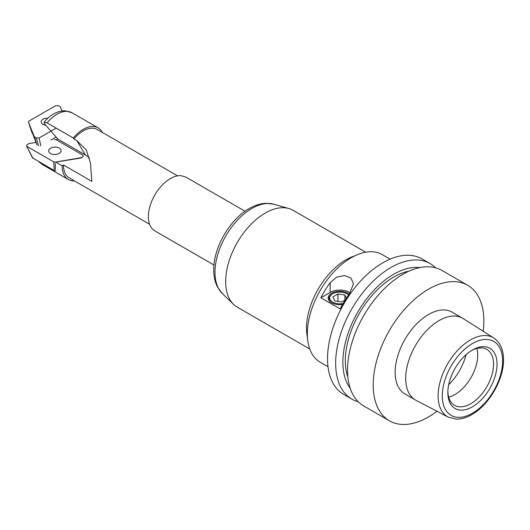 <?xml version="1.0" encoding="UTF-8"?>
<svg xmlns="http://www.w3.org/2000/svg" width="530" height="530" viewBox="0 0 530 530"><rect width="100%" height="100%" fill="white"/><g stroke="black" fill="none" stroke-linecap="round" stroke-linejoin="round"><path stroke-width="0.79" d="M62.036 110.916L60.374 106.822L58.439 105.702L55.63 105.702L28.931 121.118L28.415 122.165L34.377 136.839L36.305 137.952L39.121 137.952L40.77 145.882M36.305 137.952L38.518 145.882M34.377 136.839L36.974 144.988M50.973 139.993L56.16 136.998M39.121 137.952L56.167 128.114M32.184 133.189L28.401 122.125L35.934 142.431M45.64 125.272A6.208 3.584 180 0 1 41.161 121.827A6.208 3.584 180 0 1 42.983 119.296A6.208 3.584 180 0 1 47.819 118.25M213.974 265.026L154.806 230.861A31.051 17.927 -60 0 1 152.753 198.922A31.051 17.927 -60 0 1 180.856 175.642L185.851 177.08L245.026 211.245M149.586 224.263L69.264 177.894A27.944 16.132 -60 0 1 63.481 165.002L91.809 181.359L90.431 162.882L86.238 149.857L76.87 140.722L73.882 138.999A27.944 16.132 -60 0 1 92.71 128.194A27.944 16.132 -60 0 1 97.209 129.486L177.537 175.861M73.882 138.999L73.279 137.992A29.806 17.212 -60 0 1 93.346 126.498A29.806 17.212 -60 0 1 98.143 127.876A29.806 17.212 -60 0 1 102.396 132.48M63.481 165.002L62.162 165.824L55.623 162.047L81.613 157.582L83.323 156.337L82.839 155.131L56.206 139.754L57.598 138.939L57.108 138.125L44.493 123.748L44.136 122.132L47.071 122.861A29.806 17.212 -60 0 1 67.138 111.366A29.806 17.212 -60 0 1 71.941 112.744L98.143 127.876M74.452 180.889A29.806 17.212 -60 0 1 73.133 180.882A29.806 17.212 -60 0 1 68.337 179.504A29.806 17.212 -60 0 1 62.162 165.824M89.457 157.788L85.39 154.985L57.598 138.939M73.279 137.992L47.071 122.861M55.418 169.388L55.219 163.399M419.959 267.577A71.782 41.446 120 0 0 368.728 296.184A71.782 41.446 120 0 0 342.864 362.195A71.782 41.446 120 0 0 350.231 388.351M358.247 401.773A78.248 45.176 -60 0 1 351.86 399.13A78.248 45.176 -60 0 1 335.656 363.308A78.248 45.176 -60 0 1 390.988 267.478A78.248 45.176 -60 0 1 430.108 263.602A78.248 45.176 -60 0 1 435.587 267.809M467.659 285.279L441.974 270.452A78.248 45.176 120 0 0 402.846 274.328A78.248 45.176 120 0 0 347.521 370.159A78.248 45.176 120 0 0 363.726 405.98L389.411 420.807A78.248 45.176 -60 0 1 377.413 358.108A78.248 45.176 -60 0 1 428.531 289.155A78.248 45.176 -60 0 1 467.659 285.279A78.248 45.176 -60 0 1 483.208 331.283M471.554 350.535A32.29 18.643 -60 0 1 486.838 349.416A32.29 18.643 -60 0 1 491.787 375.293A32.29 18.643 -60 0 1 470.693 403.747A32.29 18.643 -60 0 1 454.541 405.351A32.29 18.643 -60 0 1 447.87 391.551M472.449 350.005L472.449 350.005A34.775 20.08 120 0 0 447.857 392.598A34.775 20.08 120 0 0 472.449 406.795A34.775 20.08 120 0 0 497.041 364.203A34.775 20.08 120 0 0 472.449 350.005M448.705 397.202A32.29 18.643 120 0 0 454.873 394.618A32.29 18.643 120 0 0 476.861 348.435M439.072 320.584A47.21 27.255 -60 0 1 462.677 318.245A47.21 27.255 -60 0 1 463.253 318.596L493.801 338.014A45.66 26.361 120 0 0 470.415 339.942A45.66 26.361 120 0 0 438.125 395.864A45.66 26.361 120 0 0 448.155 417.077L416.057 400.335A47.21 27.255 -60 0 1 415.467 400.011A47.21 27.255 -60 0 1 408.233 362.182A47.21 27.255 -60 0 1 439.072 320.584M415.467 400.011L404.927 393.929A47.21 27.255 -60 0 1 397.692 356.1A47.21 27.255 -60 0 1 428.531 314.502A47.21 27.255 -60 0 1 452.136 312.163L462.677 318.245M437.025 411.273A78.248 45.176 -60 0 1 428.531 416.938A78.248 45.176 -60 0 1 389.411 420.807M347.879 377.214A68.31 39.439 -60 0 1 393.624 277.11A68.31 39.439 -60 0 1 409.133 271.115M351.86 399.13L343.738 394.446A78.248 45.176 -60 0 1 331.747 331.74A78.248 45.176 -60 0 1 382.865 262.787A78.248 45.176 -60 0 1 421.986 258.912L430.108 263.602M365.66 252.207L293.123 210.331A55.889 32.27 120 0 0 288.89 208.535A55.889 32.27 120 0 0 247.503 228.119A55.889 32.27 120 0 0 225.661 281.549A55.889 32.27 120 0 0 233.564 304.366A55.889 32.27 120 0 0 237.235 307.135L309.765 349.012M390.113 259.157L382.296 254.645A62.103 35.854 120 0 0 334.443 271.281A62.103 35.854 120 0 0 307.334 333.774A62.103 35.854 120 0 0 320.2 362.209L328.01 366.72M350.178 292.825A13.661 7.89 0 0 0 330.17 292.401L320.875 297.767L340.194 308.924A62.103 35.854 -60 0 1 349.489 293.792L353.49 283.855L351.032 278.091L344.52 275.52L336.596 277.17L330.17 282.642A62.103 35.854 120 0 0 320.875 297.767M331.873 302.888A10.892 6.287 180 0 1 332.131 294.15L332.668 293.839A10.136 5.85 180 0 1 346.998 293.839A10.136 5.85 180 0 1 348.594 295.038M349.296 294.064A11.647 6.724 0 0 0 331.594 293.223A11.647 6.724 0 0 0 331.594 302.729A11.647 6.724 0 0 0 342.552 304.518M343.129 303.511A10.136 5.85 180 0 1 331.237 301.08A10.136 5.85 180 0 1 332.661 293.839A10.136 5.85 180 0 1 332.668 293.839L332.131 294.15M345.341 299.867L341.684 301.981L334.761 300.907L332.906 296.906L337.974 293.978L344.904 295.051L346.388 298.251M344.904 300.119L344.904 295.051M337.974 301.404L337.974 293.978M346.998 293.839L347.534 294.15A10.892 6.287 180 0 1 348.674 294.925M36.146 142.398L28.925 143.564L26.997 144.763L26.5 145.955L32.549 157.861L54.305 170.587L55.756 170.799M26.5 145.955L32.946 158.251M26.997 146.446L53.696 161.862L54.305 170.587M53.696 161.862L55.511 162.134L80.911 158.013L83.323 156.337L82.839 155.131L56.14 139.721L54.332 139.45M59.307 148.069A6.208 3.717 178.1 0 1 61.129 150.586A6.208 3.717 178.1 0 1 57.353 154.157A6.208 3.717 178.1 0 1 50.529 153.514A6.208 3.717 178.1 0 1 48.714 150.997A6.208 3.717 178.1 0 1 52.483 147.419A6.208 3.717 178.1 0 1 59.307 148.069M85.39 154.985L76.87 140.722M68.337 179.504L42.128 164.38L39.253 161.895M472.449 343.546A42.685 24.645 -60 0 1 502.625 360.97A42.685 24.645 -60 0 1 472.449 413.248A42.685 24.645 -60 0 1 442.265 395.824A42.685 24.645 -60 0 1 472.449 343.546M222.368 293.594L217.558 287.127C214.988 282.106 213.716 276.368 213.742 269.929C213.431 247.702 229.755 219.433 249.16 208.588C254.771 205.322 260.416 203.553 266.093 203.288L273.964 204.222A52.119 30.091 120 0 0 251.849 208.482A52.119 30.091 120 0 0 214.994 272.314A52.119 30.091 120 0 0 222.368 293.594L233.564 304.366M354.709 255.877A55.889 32.27 120 0 0 346.03 259.773A55.889 32.27 120 0 0 306.506 328.229A55.889 32.27 120 0 0 307.473 337.696M330.17 282.642L330.17 292.401M448.698 384.734A39.743 22.949 120 0 0 466.062 354.663M71.941 112.744L65.223 110.79C57.372 110.849 50.343 114.632 44.136 122.132M42.128 164.38L38.597 161.518M448.155 417.077L456.197 419.117C461.259 419.217 466.466 417.713 471.826 414.612C488.951 405.145 503.864 379.314 503.5 359.757C503.474 349.72 500.24 342.479 493.801 338.014M273.964 204.222L288.89 208.535"/></g></svg>
